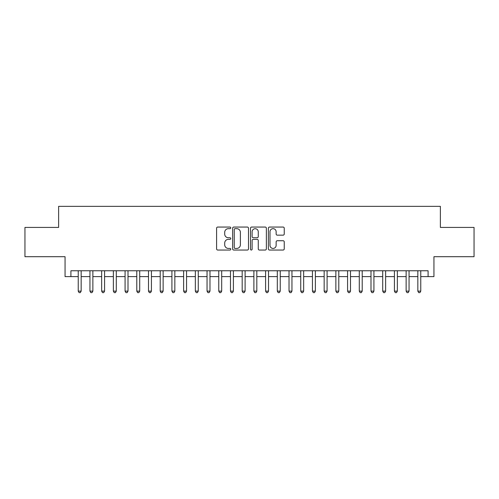 <?xml version="1.0" encoding="UTF-8"?>
<svg xmlns="http://www.w3.org/2000/svg" width="499" height="499" viewBox="0 0 499 499"><rect width="100%" height="100%" fill="white"/><g stroke="black" fill="none" stroke-linecap="round" stroke-linejoin="round"><path stroke-width="0.75" d="M230.763 227.862A0.805 0.805 0 0 0 229.958 227.057L217.745 227.057A1.148 1.148 0 0 0 216.597 228.205L216.597 248.895A1.148 1.148 0 0 0 217.745 250.043L229.958 250.043A0.805 0.805 0 0 0 230.763 249.238A0.805 0.805 0 0 0 229.958 248.433L228.38 248.433A3.68 3.68 0 0 1 224.7 244.76L224.7 243.032A3.68 3.68 0 0 1 228.38 239.358L229.958 239.358A0.805 0.805 0 0 0 230.763 238.553A0.805 0.805 0 0 0 229.958 237.749L228.38 237.749A3.68 3.68 0 0 1 224.7 234.068L224.7 232.341A3.68 3.68 0 0 1 228.38 228.667L229.958 228.667A0.805 0.805 0 0 0 230.763 227.862M283.095 235.16A1.148 1.148 0 0 0 284.243 234.012L284.243 228.205A1.148 1.148 0 0 0 283.095 227.057L269.529 227.057A1.148 1.148 0 0 0 268.381 228.205L268.381 248.895A1.148 1.148 0 0 0 269.529 250.043L283.095 250.043A1.148 1.148 0 0 0 284.243 248.895L284.243 241.884A1.148 1.148 0 0 0 283.095 240.736L277.288 240.736A1.148 1.148 0 0 0 276.14 241.884L276.14 245.358A3.075 3.075 0 0 1 273.065 248.433A3.075 3.075 0 0 1 269.99 245.358L269.99 231.742A3.075 3.075 0 0 1 273.065 228.667A3.075 3.075 0 0 1 276.14 231.742L276.14 234.012A1.148 1.148 0 0 0 277.288 235.16L283.095 235.16M70.914 276.608L70.914 270.757L428.086 270.757L428.086 276.608L433.943 276.608L433.943 256.704L474.05 256.704L474.05 227.425L440.38 227.425L440.38 206.349L58.62 206.349L58.62 227.425L24.95 227.425L24.95 256.704L65.057 256.704L65.057 276.608L78.231 276.608M248.496 228.205A1.148 1.148 0 0 0 247.342 227.057L233.782 227.057A1.148 1.148 0 0 0 232.634 228.205L232.634 248.895A1.148 1.148 0 0 0 233.782 250.043L247.342 250.043A1.148 1.148 0 0 0 248.496 248.895L248.496 228.205M251.658 227.057L265.219 227.057A1.148 1.148 0 0 1 266.366 228.205L266.366 248.895A1.148 1.148 0 0 1 265.219 250.043L259.411 250.043A1.148 1.148 0 0 1 258.264 248.895L258.264 240.506A1.148 1.148 0 0 0 257.116 239.358L253.267 239.358A1.148 1.148 0 0 0 252.114 240.506L252.114 249.238A0.805 0.805 0 0 1 251.309 250.043A0.805 0.805 0 0 1 250.504 249.238L250.504 228.205A1.148 1.148 0 0 1 251.658 227.057M81.162 276.608L89.945 276.608M92.87 276.608L101.653 276.608M104.584 276.608L113.367 276.608M116.292 276.608L125.074 276.608M128.006 276.608L136.788 276.608M139.714 276.608L148.496 276.608M151.422 276.608L160.204 276.608M163.136 276.608L171.918 276.608M174.843 276.608L183.626 276.608M186.557 276.608L195.34 276.608M198.265 276.608L207.048 276.608M209.979 276.608L218.762 276.608M221.687 276.608L230.469 276.608M233.401 276.608L242.183 276.608M245.109 276.608L253.891 276.608M256.817 276.608L265.599 276.608M268.531 276.608L277.313 276.608M280.238 276.608L289.021 276.608M291.952 276.608L300.735 276.608M303.66 276.608L312.443 276.608M315.374 276.608L324.157 276.608M327.082 276.608L335.864 276.608M338.796 276.608L347.578 276.608M350.504 276.608L359.286 276.608M362.212 276.608L370.994 276.608M373.926 276.608L382.708 276.608M385.633 276.608L394.416 276.608M397.347 276.608L406.13 276.608M409.055 276.608L417.838 276.608M420.769 276.608L428.086 276.608M235.048 228.667A0.805 0.805 0 0 0 234.243 229.471L234.243 247.629A0.805 0.805 0 0 0 235.048 248.433L236.713 248.433A3.68 3.68 0 0 0 240.393 244.76L240.393 232.341A3.68 3.68 0 0 0 236.713 228.667L235.048 228.667M258.264 231.798A3.075 3.075 0 0 0 255.189 228.723A3.075 3.075 0 0 0 252.114 231.798L252.114 236.595A1.148 1.148 0 0 0 253.267 237.749L257.116 237.749A1.148 1.148 0 0 0 258.264 236.595L258.264 231.798M81.162 270.757L81.162 291.129L78.231 291.129L78.231 270.757M81.162 291.129L80.283 292.651L79.11 292.651L78.231 291.129M92.87 270.757L92.87 291.129L89.945 291.129L89.945 270.757M92.87 291.129L91.991 292.651L90.824 292.651L89.945 291.129M104.584 270.757L104.584 291.129L101.653 291.129L101.653 270.757M104.584 291.129L103.705 292.651L102.532 292.651L101.653 291.129M116.292 270.757L116.292 291.129L113.367 291.129L113.367 270.757M116.292 291.129L115.412 292.651L114.246 292.651L113.367 291.129M128.006 270.757L128.006 291.129L125.074 291.129L125.074 270.757M128.006 291.129L127.126 292.651L125.954 292.651L125.074 291.129M139.714 270.757L139.714 291.129L136.788 291.129L136.788 270.757M139.714 291.129L138.834 292.651L137.662 292.651L136.788 291.129M151.422 270.757L151.422 291.129L148.496 291.129L148.496 270.757M151.422 291.129L150.548 292.651L149.376 292.651L148.496 291.129M163.136 270.757L163.136 291.129L160.204 291.129L160.204 270.757M163.136 291.129L162.256 292.651L161.083 292.651L160.204 291.129M174.843 270.757L174.843 291.129L171.918 291.129L171.918 270.757M174.843 291.129L173.964 292.651L172.797 292.651L171.918 291.129M186.557 270.757L186.557 291.129L183.626 291.129L183.626 270.757M186.557 291.129L185.678 292.651L184.505 292.651L183.626 291.129M198.265 270.757L198.265 291.129L195.34 291.129L195.34 270.757M198.265 291.129L197.386 292.651L196.219 292.651L195.34 291.129M209.979 270.757L209.979 291.129L207.048 291.129L207.048 270.757M209.979 291.129L209.1 292.651L207.927 292.651L207.048 291.129M221.687 270.757L221.687 291.129L218.762 291.129L218.762 270.757M221.687 291.129L220.808 292.651L219.641 292.651L218.762 291.129M233.401 270.757L233.401 291.129L230.469 291.129L230.469 270.757M233.401 291.129L232.522 292.651L231.349 292.651L230.469 291.129M245.109 270.757L245.109 291.129L242.183 291.129L242.183 270.757M245.109 291.129L244.229 292.651L243.057 292.651L242.183 291.129M256.817 270.757L256.817 291.129L253.891 291.129L253.891 270.757M256.817 291.129L255.943 292.651L254.771 292.651L253.891 291.129M268.531 270.757L268.531 291.129L265.599 291.129L265.599 270.757M268.531 291.129L267.651 292.651L266.478 292.651L265.599 291.129M280.238 270.757L280.238 291.129L277.313 291.129L277.313 270.757M280.238 291.129L279.359 292.651L278.192 292.651L277.313 291.129M291.952 270.757L291.952 291.129L289.021 291.129L289.021 270.757M291.952 291.129L291.073 292.651L289.9 292.651L289.021 291.129M303.66 270.757L303.66 291.129L300.735 291.129L300.735 270.757M303.66 291.129L302.781 292.651L301.614 292.651L300.735 291.129M315.374 270.757L315.374 291.129L312.443 291.129L312.443 270.757M315.374 291.129L314.495 292.651L313.322 292.651L312.443 291.129M327.082 270.757L327.082 291.129L324.157 291.129L324.157 270.757M327.082 291.129L326.203 292.651L325.036 292.651L324.157 291.129M338.796 270.757L338.796 291.129L335.864 291.129L335.864 270.757M338.796 291.129L337.917 292.651L336.744 292.651L335.864 291.129M350.504 270.757L350.504 291.129L347.578 291.129L347.578 270.757M350.504 291.129L349.624 292.651L348.452 292.651L347.578 291.129M362.212 270.757L362.212 291.129L359.286 291.129L359.286 270.757M362.212 291.129L361.338 292.651L360.166 292.651L359.286 291.129M373.926 270.757L373.926 291.129L370.994 291.129L370.994 270.757M373.926 291.129L373.046 292.651L371.874 292.651L370.994 291.129M385.633 270.757L385.633 291.129L382.708 291.129L382.708 270.757M385.633 291.129L384.754 292.651L383.588 292.651L382.708 291.129M397.347 270.757L397.347 291.129L394.416 291.129L394.416 270.757M397.347 291.129L396.468 292.651L395.295 292.651L394.416 291.129M409.055 270.757L409.055 291.129L406.13 291.129L406.13 270.757M409.055 291.129L408.176 292.651L407.009 292.651L406.13 291.129M420.769 270.757L420.769 291.129L417.838 291.129L417.838 270.757M420.769 291.129L419.89 292.651L418.717 292.651L417.838 291.129"/></g></svg>
